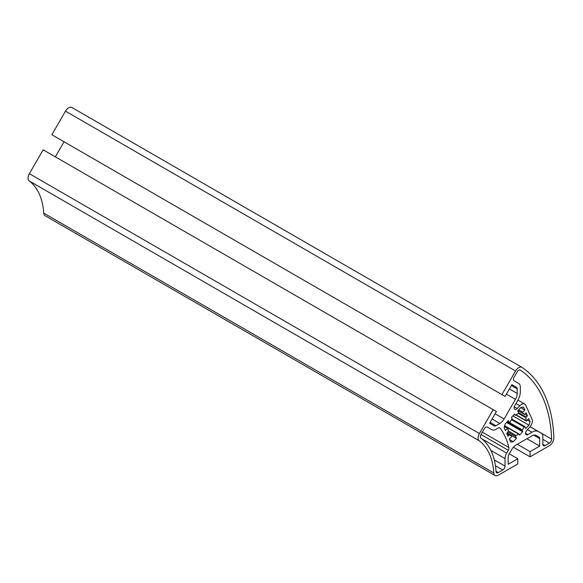 <?xml version="1.0" encoding="UTF-8"?>
<svg xmlns="http://www.w3.org/2000/svg" width="583" height="583" viewBox="0 0 583 583"><rect width="100%" height="100%" fill="white"/><g stroke="black" fill="none" stroke-linecap="round" stroke-linejoin="round"><path stroke-width="0.87" d="M508.952 448.079A3.185 1.836 120 0 0 508.886 447.489A109.269 63.088 120 0 0 500.156 428.184A3.185 1.836 120 0 0 499.813 427.886A3.185 1.836 120 0 0 498.225 428.039L495.914 429.372A7.849 4.533 -60 0 1 491.986 429.766L487.388 427.106A3.185 1.836 120 0 0 484.203 428.942L481.019 434.466A3.185 1.836 120 0 0 480.909 438.066A88.048 50.838 -60 0 1 496.031 471.487A3.185 1.836 120 0 0 496.68 472.769A3.185 1.836 120 0 0 498.276 472.609L502.779 470.007A3.185 1.836 120 0 0 505.031 466.109L505.031 458.595A7.849 4.533 -60 0 1 506.656 453.122L508.289 450.295A3.185 1.836 120 0 0 508.952 448.079M508.143 428.512A0.634 0.364 -60 0 1 508.136 428.571A12.731 7.353 120 0 0 508.194 431.362A0.634 0.364 -60 0 1 507.924 432.083L506.722 433.358L508.041 436.273L509.243 435.005A0.634 0.364 -60 0 1 509.782 434.867A12.731 7.353 120 0 0 510.715 435.596A12.731 7.353 120 0 0 511.473 435.938A0.634 0.364 -60 0 1 511.364 436.893L509.302 439.065L510.628 441.994A19.093 11.026 120 0 0 513.259 441.732L516.458 438.358L515.605 436.47A0.634 0.364 -60 0 1 516.072 435.486A12.731 7.346 120 0 0 518.52 434.007A0.634 0.364 -60 0 1 519.008 434.036L519.504 435.137L522.696 431.777L522.193 430.669A0.634 0.364 -60 0 1 522.346 429.962A12.731 7.346 120 0 0 524.124 426.989A0.634 0.364 -60 0 1 524.889 426.669L525.742 428.556L528.941 425.182A19.093 11.026 120 0 0 530.034 421.509L528.708 418.579L526.646 420.758A0.634 0.364 -60 0 1 526.026 420.576A12.731 7.353 120 0 0 526.085 419.374A12.731 7.353 120 0 0 525.968 417.785A0.634 0.364 -60 0 1 526.238 417.064L527.447 415.788L526.121 412.873L524.919 414.141A0.634 0.364 -60 0 1 524.379 414.28A12.731 7.353 120 0 0 523.447 413.551A12.731 7.353 120 0 0 522.689 413.209A0.634 0.364 -60 0 1 522.798 412.254L524.86 410.082L523.534 407.153A19.093 11.026 120 0 0 520.903 407.415L517.704 410.789L518.564 412.677A0.634 0.364 -60 0 1 518.098 413.66A12.731 7.353 120 0 0 515.642 415.147A0.634 0.364 -60 0 1 515.153 415.111L514.658 414.01L511.466 417.377L511.969 418.477A0.634 0.364 -60 0 1 511.816 419.184A12.731 7.353 120 0 0 510.045 422.165A0.634 0.364 -60 0 1 509.272 422.478L508.42 420.591L505.221 423.965A19.093 11.026 120 0 0 504.135 427.638L505.454 430.567L507.516 428.388A0.634 0.364 -60 0 1 508.143 428.512M532.366 420.904A6.362 3.673 -60 0 1 529.583 427.31L526.952 430.094A3.185 1.836 120 0 0 526.223 434.75A3.185 1.836 120 0 0 527.812 434.597L531.951 432.207A12.943 7.47 -60 0 1 538.422 431.566L541.213 433.176A7.849 4.533 -60 0 1 542.839 436.769L542.839 444.282A3.185 1.836 120 0 0 543.494 445.74A3.185 1.836 120 0 0 545.083 445.58L549.346 443.124A3.185 1.836 120 0 0 551.598 439.225A3.185 1.836 120 0 0 551.598 439.123A166.549 96.159 120 0 0 520.379 370.11A3.185 1.836 120 0 0 520.313 370.074A3.185 1.836 120 0 0 517.136 371.91L514.119 377.128A3.185 1.836 120 0 0 514.119 380.808L518.717 383.461A7.849 4.533 -60 0 1 520.342 387.054L520.342 391.608A12.943 7.47 -60 0 1 517.668 400.63L514.738 405.695A3.185 1.836 120 0 0 514.738 409.375A3.185 1.836 120 0 0 517.194 408.523L519.825 405.739A6.362 3.673 -60 0 1 524.729 404.034A6.362 3.673 -60 0 1 525.706 405.156L532.024 419.119A6.362 3.673 -60 0 1 532.366 420.904M549.346 445.718A6.362 3.673 120 0 0 553.85 437.928A6.362 3.673 120 0 0 553.85 437.724A169.726 97.995 120 0 0 522.025 367.392A6.362 3.673 120 0 0 521.909 367.319A6.362 3.673 120 0 0 515.54 370.992L501.919 394.589L505.104 396.425L511.889 384.663L516.494 387.323A3.396 1.96 -60 0 1 517.194 388.876L517.194 393.43A8.483 4.897 -60 0 1 515.438 399.348L504.098 418.98A8.483 4.897 -60 0 1 499.857 423.462L495.914 425.736A3.396 1.96 -60 0 1 494.216 425.903L489.611 423.251L496.403 411.489L493.218 409.652L479.423 433.548A6.362 3.673 120 0 0 479.211 440.755A84.863 48.994 -60 0 1 493.786 472.966A6.362 3.673 120 0 0 495.091 475.524A6.362 3.673 120 0 0 498.276 475.211L517.784 463.944L517.784 458.748L508.179 464.294L508.179 456.78A3.396 1.96 -60 0 1 508.886 454.412L511.677 449.58A8.483 4.897 -60 0 1 515.919 445.099L531.951 435.844A8.483 4.897 -60 0 1 536.192 435.421L538.984 437.031A3.396 1.96 -60 0 1 539.683 438.591L539.683 446.104L530.085 451.643L530.085 456.839L549.346 445.718M493.218 409.652L43.157 149.809L29.361 173.705A6.362 3.673 120 0 0 29.15 180.912A84.863 48.994 -60 0 1 43.725 213.123A6.362 3.673 120 0 0 45.029 215.681L495.091 475.524M64.057 141.786L55.356 156.856M511.889 384.663L516.494 387.323M71.964 107.549A6.362 3.673 120 0 0 71.847 107.476A6.362 3.673 120 0 0 65.478 111.149L51.858 134.746L501.919 394.589M513.39 447.205L530.085 456.839M517.332 444.282L530.085 451.643M526.937 438.737L539.683 446.104M536.192 435.421L538.984 437.031M509.229 453.807L517.784 458.748M491.986 429.766L487.373 427.099M538.422 431.566L530.078 426.749M520.67 407.663L524.86 410.082M524.787 414.258L527.447 415.788M527.382 419.979L530.034 421.509M512.865 415.898L528.941 425.182M506.62 422.493L522.696 431.777M507.101 432.958L516.458 438.358M509.535 439.582L513.259 441.732M482.345 432.163L508.886 447.489M518.389 413.405L525.968 417.785M530.107 426.712L551.598 439.123M29.361 173.705L479.423 433.548M29.15 180.912L479.211 440.755M490.114 422.391L495.914 425.736M492.081 418.973L499.857 423.462M495.084 413.777L504.098 418.98M506.423 394.137L515.438 399.348M509.418 388.941L517.194 393.43M511.393 385.523L517.194 388.876M65.478 111.149L515.54 370.992M533.7 435.137L539.683 438.591M43.725 213.123L493.786 472.966M542.839 439.363L549.346 443.124M542.839 444.282L545.083 445.58M527.426 429.591L531.951 432.207M525.56 433.293L527.812 434.597M515.991 403.531L519.825 405.739M514.25 406.825L517.194 408.523M507.567 421.494L509.272 422.478M514.155 414.535L515.153 415.111M518.608 409.834L522.798 412.254M524.43 414.316L517.923 410.556L524.379 414.28M518.527 412.611L526.238 417.064M516.072 414.834L526.026 420.576M511.473 419.68L524.124 426.989M509.6 422.602L522.346 429.962M507.115 421.968L522.193 430.669M504.565 425.947L518.52 434.007M508.136 430.91L516.072 435.486M507.953 432.054L515.605 436.47M510.045 435.115L511.473 435.938M506.875 433.191L509.68 434.809M506.838 433.614L509.243 435.005M504.39 426.581L507.516 428.388M499.383 427.74L500.156 428.184M480.982 434.524L508.289 450.295M481.835 438.795L506.656 453.122M490.864 450.419L505.031 458.595M494.282 459.907L505.031 466.109M495.433 465.766L502.779 470.007M496.016 471.304L498.276 472.609M71.847 107.476L521.909 367.319M517.952 400.12L524.729 404.034M507.531 421.531L509.374 422.595M514.126 414.571L515.255 415.227M515.86 414.987L526.158 420.933M511.874 419.097L524.795 426.552M504.645 425.685L518.914 433.927M510.023 435.1L511.51 435.96M506.882 433.184L509.739 434.831M504.499 426.188L508.012 428.221"/></g></svg>
